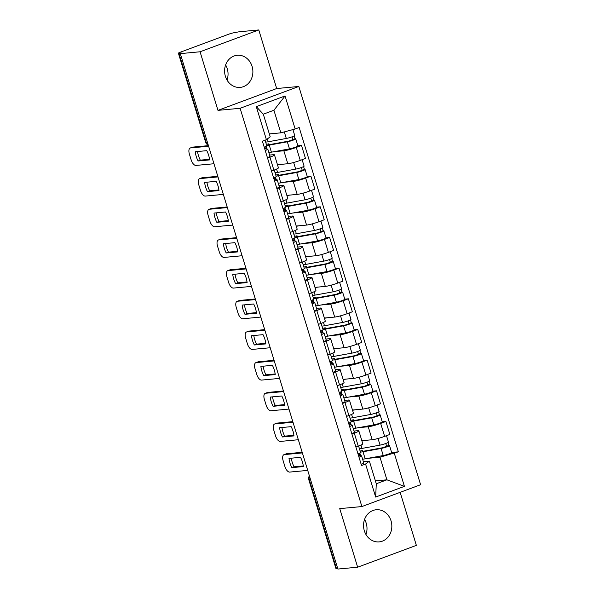 <?xml version="1.0" encoding="UTF-8"?>
<svg xmlns="http://www.w3.org/2000/svg" width="599" height="599" viewBox="0 0 599 599"><rect width="100%" height="100%" fill="white"/><g stroke="black" fill="none" stroke-linecap="round" stroke-linejoin="round"><path stroke-width="0.9" d="M225.613 64.932A16.136 14.129 -95.3 0 1 227.253 68.69A16.136 14.129 -95.3 0 1 227.028 80.049M225.389 76.298A16.136 14.129 84.7 0 0 240.236 87.394A16.136 14.129 84.7 0 0 252.089 66.369A16.136 14.129 84.7 0 0 237.241 55.273A16.136 14.129 84.7 0 0 225.389 76.298M364.566 519.423A16.136 14.129 -95.3 0 1 366.206 523.174A16.136 14.129 -95.3 0 1 365.974 534.54M364.334 530.781A16.136 14.129 84.7 0 0 379.189 541.885A16.136 14.129 84.7 0 0 391.042 520.86A16.136 14.129 84.7 0 0 376.187 509.756A16.136 14.129 84.7 0 0 364.334 530.781M258.775 29.95L200.066 51.776L180.299 53.625L337.881 569.05L357.648 567.208L339.738 508.626L361.886 506.559L420.603 484.726L298.841 86.466L276.686 88.532L258.775 29.95L239.008 31.792L234.224 32.72A4.133 0.457 -17 0 0 228.811 34.18L180.366 52.188A4.133 0.457 -17 0 0 178.397 53.214A4.133 0.457 -17 0 0 178.929 53.274L206.153 142.322A4.133 3.624 84.7 0 0 208.182 144.823M357.648 567.208L416.357 545.375L400.147 492.333M200.066 51.776L217.976 110.358L240.124 108.292L361.886 506.559M180.299 53.625L182.014 52.989L178.929 53.274M337.739 568.586L336.511 568.698A4.133 0.457 163 0 1 335.979 568.638L308.755 479.589A4.133 0.457 -17 0 0 309.286 479.649L336.511 568.698M361.848 440.699L372.196 439.733A9.517 1.056 -17 0 0 384.64 436.379L389.859 434.44L385.891 421.464L380.672 423.411A9.517 1.056 163 0 1 368.228 426.758L358.606 427.656M354.308 433.204L358.277 446.18A9.517 1.056 -17 0 0 362.807 443.829L358.838 430.853A9.517 1.056 163 0 1 354.308 433.204L351.935 434.088M358.277 446.18L355.903 447.064M382.259 421.808L385.891 421.464M354.009 431.04L357.618 430.703A9.517 1.056 163 0 1 358.838 430.853M352.474 410.038L362.822 409.072A9.517 1.056 -17 0 0 375.266 405.718L380.485 403.771L376.516 390.803L371.298 392.742A9.517 1.056 163 0 1 358.853 396.096L349.232 396.995M346.522 416.402L348.903 415.519A9.517 1.056 -17 0 0 353.432 413.16L349.464 400.184A9.517 1.056 163 0 1 344.934 402.543L342.561 403.426M372.885 391.14L376.516 390.803M344.635 400.379L348.244 400.042A9.517 1.056 163 0 1 349.464 400.184M343.1 379.369L353.44 378.403A9.517 1.056 -17 0 0 365.884 375.049L371.11 373.11L367.142 360.134L361.923 362.073A9.517 1.056 163 0 1 349.479 365.427L339.858 366.326M337.147 385.734L339.528 384.85A9.517 1.056 -17 0 0 344.058 382.491L340.09 369.523A9.517 1.056 163 0 1 335.56 371.874L333.186 372.758M363.503 360.471L367.142 360.134M335.26 369.71L338.862 369.373A9.517 1.056 163 0 1 340.09 369.523M333.725 348.7L344.066 347.734A9.517 1.056 -17 0 0 356.51 344.38L361.729 342.441L357.768 329.465L352.541 331.412A9.517 1.056 163 0 1 340.105 334.766L330.476 335.665M327.773 355.065L330.154 354.181A9.517 1.056 -17 0 0 334.676 351.83L330.715 338.854A9.517 1.056 163 0 1 326.185 341.213L323.804 342.096M354.129 329.809L357.768 329.465M325.886 339.041L329.487 338.712A9.517 1.056 163 0 1 330.715 338.854M324.351 318.039L334.691 317.073A9.517 1.056 -17 0 0 347.135 313.719L352.354 311.779L348.393 298.804L343.167 300.743A9.517 1.056 163 0 1 330.723 304.097L321.101 304.996M318.398 324.403L320.772 323.52A9.517 1.056 -17 0 0 325.302 321.161L321.341 308.186A9.517 1.056 163 0 1 316.811 310.544L314.43 311.428M344.754 299.141L348.393 298.804M316.504 308.38L320.113 308.043A9.517 1.056 163 0 1 321.341 308.186M314.977 287.37L325.317 286.404A9.517 1.056 -17 0 0 337.761 283.05L342.98 281.111L339.012 268.135L333.793 270.074A9.517 1.056 163 0 1 321.349 273.429L311.727 274.327M309.024 293.735L311.398 292.851A9.517 1.056 -17 0 0 315.928 290.493L311.959 277.524A9.517 1.056 163 0 1 307.429 279.875L305.056 280.759M335.38 268.472L339.012 268.135M307.13 277.711L310.739 277.374A9.517 1.056 163 0 1 311.959 277.524M305.595 256.701L315.943 255.736A9.517 1.056 -17 0 0 328.387 252.381L333.606 250.442L329.637 237.466L324.418 239.413A9.517 1.056 163 0 1 311.974 242.767L302.353 243.666M299.65 263.066L302.023 262.182A9.517 1.056 -17 0 0 306.553 259.831L302.585 246.855A9.517 1.056 163 0 1 298.055 249.214L295.681 250.097M326.006 237.81L329.637 237.466M297.755 247.05L301.364 246.713A9.517 1.056 163 0 1 302.585 246.855M296.22 226.04L306.568 225.074A9.517 1.056 -17 0 0 319.012 221.72L324.231 219.781L320.263 206.805L315.044 208.744A9.517 1.056 163 0 1 302.6 212.098L292.978 212.997M290.268 232.405L292.649 231.521A9.517 1.056 -17 0 0 297.179 229.162L293.211 216.187A9.517 1.056 163 0 1 288.681 218.545L286.307 219.429M316.631 207.142L320.263 206.805M288.381 216.381L291.99 216.044A9.517 1.056 163 0 1 293.211 216.187M286.846 195.371L297.194 194.405A9.517 1.056 -17 0 0 309.631 191.051L314.857 189.112L310.888 176.136L305.67 178.075A9.517 1.056 163 0 1 293.225 181.43L283.604 182.328M280.894 201.736L283.275 200.852A9.517 1.056 -17 0 0 287.805 198.501L283.836 185.525A9.517 1.056 163 0 1 279.306 187.876L276.933 188.76M307.25 176.48L310.888 176.136M279.007 185.712L282.608 185.376A9.517 1.056 163 0 1 283.836 185.525M277.472 164.703L287.812 163.737A9.517 1.056 -17 0 0 300.256 160.39L305.475 158.443L301.514 145.475L296.288 147.414A9.517 1.056 163 0 1 283.851 150.768L274.222 151.667M271.519 171.067L273.9 170.183A9.517 1.056 -17 0 0 278.423 167.832L274.462 154.856A9.517 1.056 163 0 1 269.932 157.215L267.551 158.099M297.875 145.812L301.514 145.475M269.632 155.051L273.234 154.714A9.517 1.056 163 0 1 274.462 154.856M375.408 480.885L386.902 479.814L379.991 457.202L367.981 458.325M363.383 461.709L369.373 461.148L376.284 483.76L386.902 479.814L404.422 486.366L375.663 497.058L365.57 464.03L369.373 461.148M269.333 133.921L280.826 132.851L273.915 110.246L263.298 114.192L270.209 136.797L266.405 139.679L262.377 141.177L361.541 465.528L365.57 464.03M266.405 139.679L256.305 106.652L285.064 95.96L295.157 128.987L280.826 132.851M379.991 457.202L398.35 451.848L299.186 127.49L295.157 128.987M394.322 453.338L404.422 486.366M298.841 86.466L240.124 108.292M276.686 88.532L217.976 110.358M391.634 452.47L398.35 451.848M375.663 497.058L376.284 483.76M273.915 110.246L285.064 95.96M263.298 114.192L256.305 106.652M358.599 446.06L360.576 452.515A5.174 0.569 163 0 1 357.97 453.84M303.281 465.955L294.072 466.808A12.923 6.072 69.6 0 1 291.316 458.183M302.375 452.911L284.323 454.596A6.207 2.913 -110.4 0 0 283.963 454.671L286.187 453.847A6.207 2.913 69.6 0 1 286.547 453.765L302.188 452.305M358.419 455.307L361.429 455.772A5.174 0.569 163 0 1 361.594 455.854A5.174 0.569 163 0 1 358.996 457.187M361.594 455.854L363.758 462.93A5.174 0.569 163 0 1 361.16 464.262M291.848 467.639L303.349 466.569A12.923 6.072 69.6 0 0 300.526 457.329L289.017 458.4A12.923 6.072 69.6 0 0 291.848 467.639L294.072 466.808M283.963 454.671A6.207 2.913 -110.4 0 0 283.147 460.766L284.892 466.471A6.207 2.913 -110.4 0 0 289.669 472.087L307.721 470.402M358.022 454.005L359.939 453.368M362.934 451.242L362.68 450.426A9.719 1.078 -17 0 0 362.043 451.069A9.719 1.078 -17 0 0 364.806 450.995L382.881 447.7L388.833 445.401A5.174 0.569 -17 0 1 389.492 445.484L391.656 452.559A5.174 0.569 -17 0 1 388.699 454.02A5.174 0.569 -17 0 1 383.24 455.539L365.165 458.841A12.407 1.37 -17 0 1 362.605 459.156M362.68 450.426L360.291 451.032A12.407 1.37 -17 0 0 360.149 451.122M360.441 452.08A12.407 1.37 -17 0 0 363.001 451.766L381.076 448.464A5.174 0.569 -17 0 0 386.535 446.944A5.174 0.569 -17 0 0 389.492 445.484M385.771 443.507L386.684 446.48M359.422 448.741A12.407 1.37 -17 0 0 361.976 448.419L380.058 445.124A5.174 0.569 -17 0 0 385.516 443.597A5.174 0.569 -17 0 0 388.474 442.137L386.505 435.69M361.931 440.961L364.903 440.415M387.965 442.579L388.833 445.401M359.64 455.495L359.37 454.611L360.216 454.297M359.37 454.611L358.239 454.716M349.224 415.392L351.194 421.846A5.174 0.569 163 0 1 348.596 423.179M293.907 435.286L284.697 436.147A12.923 6.072 69.6 0 1 281.942 427.521M292.993 422.243L274.948 423.927A6.207 2.913 -110.4 0 0 274.589 424.01L276.813 423.179A6.207 2.913 69.6 0 1 277.172 423.096L292.814 421.636M349.045 424.639L352.055 425.103A5.174 0.569 163 0 1 352.219 425.185A5.174 0.569 163 0 1 349.621 426.518M352.219 425.185L354.383 432.261A5.174 0.569 163 0 1 351.785 433.594M282.466 436.971L293.974 435.9A12.923 6.072 69.6 0 0 291.151 426.66L279.643 427.731A12.923 6.072 69.6 0 0 282.466 436.971L284.697 436.147M274.589 424.01A6.207 2.913 -110.4 0 0 273.773 430.104L275.51 435.802A6.207 2.913 -110.4 0 0 280.295 441.426L298.347 439.733M339.85 384.73L341.819 391.177A5.174 0.569 163 0 1 339.221 392.51M284.532 404.617L275.315 405.478A12.923 6.072 69.6 0 1 272.567 396.852M283.619 391.574L265.574 393.258A6.207 2.913 -110.4 0 0 265.215 393.341L267.439 392.517A6.207 2.913 69.6 0 1 267.798 392.435L283.439 390.975M339.67 393.977L342.68 394.434A5.174 0.569 163 0 1 342.845 394.524A5.174 0.569 163 0 1 340.239 395.849M342.845 394.524L345.009 401.6A5.174 0.569 163 0 1 342.403 402.932M273.092 406.309L284.6 405.231A12.923 6.072 69.6 0 0 281.777 395.991L270.269 397.07A12.923 6.072 69.6 0 0 273.092 406.309L275.315 405.478M265.215 393.341A6.207 2.913 -110.4 0 0 264.391 399.436L266.136 405.134A6.207 2.913 -110.4 0 0 270.92 410.757L288.973 409.072M348.648 423.343L350.557 422.699M353.56 420.573L353.305 419.757A9.719 1.078 -17 0 0 352.669 420.401A9.719 1.078 -17 0 0 355.432 420.333L373.506 417.031L379.452 414.733A5.174 0.569 -17 0 1 380.118 414.815L382.282 421.891A5.174 0.569 -17 0 1 379.324 423.351A5.174 0.569 -17 0 1 373.866 424.878L355.791 428.173A12.407 1.37 -17 0 1 353.23 428.495M353.305 419.757L350.909 420.371A12.407 1.37 -17 0 0 350.774 420.453M351.066 421.419A12.407 1.37 -17 0 0 353.627 421.097L371.702 417.803A5.174 0.569 -17 0 0 377.16 416.275A5.174 0.569 -17 0 0 380.118 414.815M376.397 412.838L377.303 415.811M350.048 418.072A12.407 1.37 -17 0 0 352.601 417.758L370.676 414.456A5.174 0.569 -17 0 0 376.142 412.936A5.174 0.569 -17 0 0 379.1 411.476L377.123 405.021M352.556 410.293L355.529 409.753M378.59 411.91L379.452 414.733M350.265 424.826L349.996 423.95L350.842 423.628M349.996 423.95L348.865 424.055M339.274 392.674L341.183 392.038M344.178 389.912L343.931 389.095A9.719 1.078 -17 0 0 343.294 389.732A9.719 1.078 -17 0 0 346.057 389.664L364.132 386.37L370.077 384.071A5.174 0.569 -17 0 1 370.744 384.146L372.907 391.222A5.174 0.569 -17 0 1 369.95 392.682A5.174 0.569 -17 0 1 364.492 394.209L346.409 397.504A12.407 1.37 -17 0 1 343.856 397.826M343.931 389.095L341.535 389.702A12.407 1.37 -17 0 0 341.4 389.792M341.692 390.75A12.407 1.37 -17 0 0 344.245 390.428L362.328 387.134A5.174 0.569 -17 0 0 367.786 385.606A5.174 0.569 -17 0 0 370.744 384.146M367.022 382.177L367.928 385.142M340.666 387.411A12.407 1.37 -17 0 0 343.227 387.089L361.302 383.794A5.174 0.569 -17 0 0 366.76 382.267A5.174 0.569 -17 0 0 369.725 380.807L367.749 374.353M343.182 379.624L346.155 379.085M369.216 381.241L370.077 384.071M340.891 394.164L340.621 393.281L341.467 392.966M340.621 393.281L339.491 393.386M330.476 354.061L332.445 360.516A5.174 0.569 163 0 1 329.847 361.841M275.151 373.956L265.941 374.817A12.923 6.072 69.6 0 1 263.186 366.191M274.245 360.912L256.192 362.597A6.207 2.913 -110.4 0 0 255.84 362.672L258.064 361.848A6.207 2.913 69.6 0 1 258.424 361.766L274.065 360.306M330.296 363.308L333.306 363.773A5.174 0.569 163 0 1 333.471 363.855A5.174 0.569 163 0 1 330.865 365.188M333.471 363.855L335.635 370.931A5.174 0.569 163 0 1 333.029 372.264M263.717 375.64L275.226 374.57A12.923 6.072 69.6 0 0 272.395 365.33L260.894 366.401A12.923 6.072 69.6 0 0 263.717 375.64L265.941 374.817M255.84 362.672A6.207 2.913 -110.4 0 0 255.017 368.767L256.761 374.472A6.207 2.913 -110.4 0 0 261.546 380.088L279.598 378.403M321.101 323.393L323.071 329.847A5.174 0.569 163 0 1 320.472 331.18M265.776 343.287L256.567 344.148A12.923 6.072 69.6 0 1 253.811 335.522M264.87 330.244L246.818 331.928A6.207 2.913 -110.4 0 0 246.459 332.011L248.69 331.18A6.207 2.913 69.6 0 1 249.049 331.097L264.683 329.637M320.914 332.64L323.932 333.104A5.174 0.569 163 0 1 324.089 333.186A5.174 0.569 163 0 1 321.491 334.519M324.089 333.186L326.253 340.269A5.174 0.569 163 0 1 323.655 341.595M254.343 344.972L265.851 343.901A12.923 6.072 69.6 0 0 263.021 334.661L251.52 335.732A12.923 6.072 69.6 0 0 254.343 344.972L256.567 344.148M246.459 332.011A6.207 2.913 -110.4 0 0 245.642 338.106L247.387 343.804A6.207 2.913 -110.4 0 0 252.172 349.427L270.216 347.742M311.72 292.731L313.696 299.178A5.174 0.569 163 0 1 311.098 300.511M256.402 312.618L247.192 313.479A12.923 6.072 69.6 0 1 244.437 304.854M255.496 299.575L237.444 301.26A6.207 2.913 -110.4 0 0 237.084 301.342L239.308 300.518A6.207 2.913 69.6 0 1 239.667 300.436L255.309 298.976M311.54 301.978L314.557 302.435A5.174 0.569 163 0 1 314.715 302.525A5.174 0.569 163 0 1 312.116 303.858M314.715 302.525L316.878 309.601A5.174 0.569 163 0 1 314.28 310.933M244.969 314.31L256.469 313.232A12.923 6.072 69.6 0 0 253.647 303.993L242.146 305.071A12.923 6.072 69.6 0 0 244.969 314.31L247.192 313.479M237.084 301.342A6.207 2.913 -110.4 0 0 236.268 307.437L238.013 313.135A6.207 2.913 -110.4 0 0 242.797 318.758L260.842 317.073M329.899 362.013L331.809 361.369M334.804 359.243L334.556 358.427A9.719 1.078 -17 0 0 333.92 359.071A9.719 1.078 -17 0 0 336.683 358.996L354.758 355.701L360.703 353.403A5.174 0.569 -17 0 1 361.369 353.485L363.533 360.561A5.174 0.569 -17 0 1 360.576 362.021A5.174 0.569 -17 0 1 355.11 363.548L337.035 366.843A12.407 1.37 -17 0 1 334.482 367.165M334.556 358.427L332.16 359.033A12.407 1.37 -17 0 0 332.018 359.123M332.318 360.081A12.407 1.37 -17 0 0 334.871 359.767L352.946 356.465A5.174 0.569 -17 0 0 358.412 354.945A5.174 0.569 -17 0 0 361.369 353.485M357.648 351.508L358.554 354.481M331.292 356.742A12.407 1.37 -17 0 0 333.853 356.42L351.927 353.125A5.174 0.569 -17 0 0 357.386 351.598A5.174 0.569 -17 0 0 360.351 350.138L358.374 343.691M333.8 348.962L336.78 348.416M359.842 350.58L360.703 353.403M331.517 363.496L331.247 362.612L332.093 362.298M331.247 362.612L330.116 362.717M320.517 331.344L322.434 330.7M325.429 328.581L325.182 327.758A9.719 1.078 -17 0 0 324.538 328.402A9.719 1.078 -17 0 0 327.301 328.334L345.383 325.032L351.328 322.734A5.174 0.569 -17 0 1 351.995 322.816L354.159 329.892A5.174 0.569 -17 0 1 351.201 331.352A5.174 0.569 -17 0 1 345.735 332.879L327.66 336.174A12.407 1.37 -17 0 1 325.1 336.496M325.182 327.758L322.786 328.372A12.407 1.37 -17 0 0 322.644 328.454M322.936 329.42A12.407 1.37 -17 0 0 325.497 329.098L343.571 325.804A5.174 0.569 -17 0 0 349.037 324.276A5.174 0.569 -17 0 0 351.995 322.816M348.274 320.839L349.18 323.812M321.918 326.073A12.407 1.37 -17 0 0 324.478 325.759L342.553 322.457A5.174 0.569 -17 0 0 348.012 320.937A5.174 0.569 -17 0 0 350.969 319.477L349 313.022M324.426 318.294L327.398 317.755M350.467 319.911L351.328 322.734M322.142 332.827L321.873 331.951L322.719 331.636M321.873 331.951L320.735 332.056M311.143 300.676L313.06 300.039M316.055 297.913L315.808 297.097A9.719 1.078 -17 0 0 315.164 297.74A9.719 1.078 -17 0 0 317.927 297.666L336.002 294.371L341.954 292.072A5.174 0.569 -17 0 1 342.621 292.147L344.784 299.223A5.174 0.569 -17 0 1 341.819 300.691A5.174 0.569 -17 0 1 336.361 302.21L318.286 305.512A12.407 1.37 -17 0 1 315.725 305.827M315.808 297.097L313.412 297.703A12.407 1.37 -17 0 0 313.27 297.793M313.562 298.751A12.407 1.37 -17 0 0 316.122 298.429L334.197 295.135A5.174 0.569 -17 0 0 339.655 293.607A5.174 0.569 -17 0 0 342.621 292.147M338.892 290.178L339.805 293.143M312.543 295.412A12.407 1.37 -17 0 0 315.104 295.09L333.179 291.795A5.174 0.569 -17 0 0 338.637 290.268A5.174 0.569 -17 0 0 341.595 288.808L339.626 282.361M315.052 287.625L318.024 287.086M341.086 289.242L341.954 292.072M312.76 302.166L312.491 301.282L313.344 300.968M312.491 301.282L311.36 301.387M302.345 262.062L304.322 268.517A5.174 0.569 163 0 1 301.716 269.849M247.028 281.957L237.818 282.818A12.923 6.072 69.6 0 1 235.063 274.192M246.122 268.914L228.069 270.598A6.207 2.913 -110.4 0 0 227.71 270.681L229.934 269.849A6.207 2.913 69.6 0 1 230.293 269.767L245.934 268.307M302.166 271.31L305.176 271.774A5.174 0.569 163 0 1 305.34 271.856A5.174 0.569 163 0 1 302.742 273.189M305.34 271.856L307.504 278.932A5.174 0.569 163 0 1 304.906 280.265M235.594 283.641L247.095 282.571A12.923 6.072 69.6 0 0 244.272 273.331L232.764 274.402A12.923 6.072 69.6 0 0 235.594 283.641L237.818 282.818M227.71 270.681A6.207 2.913 -110.4 0 0 226.894 276.768L228.638 282.473A6.207 2.913 -110.4 0 0 233.415 288.089L251.468 286.404M301.769 270.014L303.686 269.37M306.681 267.244L306.426 266.428A9.719 1.078 -17 0 0 305.789 267.072A9.719 1.078 -17 0 0 308.552 266.997L326.627 263.702L332.58 261.404A5.174 0.569 -17 0 1 333.239 261.486L335.403 268.562A5.174 0.569 -17 0 1 332.445 270.022A5.174 0.569 -17 0 1 326.987 271.549L308.912 274.844A12.407 1.37 -17 0 1 306.351 275.166M306.426 266.428L304.037 267.042A12.407 1.37 -17 0 0 303.895 267.124M304.187 268.082A12.407 1.37 -17 0 0 306.748 267.768L324.823 264.466A5.174 0.569 -17 0 0 330.281 262.946A5.174 0.569 -17 0 0 333.239 261.486M329.517 259.509L330.431 262.482M303.169 264.743A12.407 1.37 -17 0 0 305.722 264.421L323.804 261.127A5.174 0.569 -17 0 0 329.263 259.599A5.174 0.569 -17 0 0 332.22 258.139L330.251 251.692M305.677 256.964L308.65 256.417M331.711 258.581L332.58 261.404M303.386 271.497L303.116 270.613L303.963 270.299M303.116 270.613L301.986 270.718M292.971 231.401L294.948 237.848A5.174 0.569 163 0 1 292.342 239.181M237.653 251.288L228.444 252.149A12.923 6.072 69.6 0 1 225.688 243.523M236.747 238.245L218.695 239.929A6.207 2.913 -110.4 0 0 218.336 240.012L220.559 239.181A6.207 2.913 69.6 0 1 220.919 239.106L236.56 237.646M292.791 240.641L295.801 241.105A5.174 0.569 163 0 1 295.966 241.187A5.174 0.569 163 0 1 293.368 242.52M295.966 241.187L298.13 248.271A5.174 0.569 163 0 1 295.532 249.596M226.212 252.973L237.721 251.902A12.923 6.072 69.6 0 0 234.898 242.662L223.39 243.741A12.923 6.072 69.6 0 0 226.212 252.973L228.444 252.149M218.336 240.012A6.207 2.913 -110.4 0 0 217.519 246.107L219.256 251.805A6.207 2.913 -110.4 0 0 224.041 257.428L242.093 255.743M292.394 239.345L294.304 238.709M297.306 236.583L297.052 235.766A9.719 1.078 -17 0 0 296.415 236.403A9.719 1.078 -17 0 0 299.178 236.335L317.253 233.033L323.198 230.735A5.174 0.569 -17 0 1 323.864 230.817L326.028 237.893A5.174 0.569 -17 0 1 323.071 239.353A5.174 0.569 -17 0 1 317.612 240.88L299.537 244.175A12.407 1.37 -17 0 1 296.977 244.497M297.052 235.766L294.656 236.373A12.407 1.37 -17 0 0 294.521 236.463M294.813 237.421A12.407 1.37 -17 0 0 297.374 237.099L315.448 233.805A5.174 0.569 -17 0 0 320.907 232.277A5.174 0.569 -17 0 0 323.864 230.817M320.143 228.84L321.049 231.813M293.795 234.082A12.407 1.37 -17 0 0 296.348 233.76L314.423 230.458A5.174 0.569 -17 0 0 319.888 228.938A5.174 0.569 -17 0 0 322.846 227.478L320.877 221.024M296.303 226.295L299.275 225.756M322.337 227.912L323.198 230.735M294.012 240.828L293.742 239.952L294.588 239.637M293.742 239.952L292.612 240.057M283.597 200.732L285.566 207.179A5.174 0.569 163 0 1 282.968 208.512M228.279 220.627L219.069 221.48A12.923 6.072 69.6 0 1 216.314 212.855M227.365 207.576L209.321 209.261A6.207 2.913 -110.4 0 0 208.961 209.343L211.185 208.519A6.207 2.913 69.6 0 1 211.544 208.437L227.186 206.977M283.417 209.979L286.427 210.444A5.174 0.569 163 0 1 286.592 210.526A5.174 0.569 163 0 1 283.986 211.859M286.592 210.526L288.755 217.602A5.174 0.569 163 0 1 286.15 218.934M216.838 222.311L228.346 221.233A12.923 6.072 69.6 0 0 225.524 211.994L214.015 213.072A12.923 6.072 69.6 0 0 216.838 222.311L219.069 221.48M208.961 209.343A6.207 2.913 -110.4 0 0 208.138 215.438L209.882 221.143A6.207 2.913 -110.4 0 0 214.667 226.759L232.719 225.074M283.02 208.677L284.929 208.04M287.924 205.914L287.677 205.098A9.719 1.078 -17 0 0 287.041 205.742A9.719 1.078 -17 0 0 289.804 205.667L307.879 202.372L313.824 200.073A5.174 0.569 -17 0 1 314.49 200.148L316.654 207.232A5.174 0.569 -17 0 1 313.696 208.692A5.174 0.569 -17 0 1 308.238 210.212L290.156 213.514A12.407 1.37 -17 0 1 287.602 213.828M287.677 205.098L285.281 205.704A12.407 1.37 -17 0 0 285.146 205.794M285.438 206.752A12.407 1.37 -17 0 0 287.999 206.43L306.074 203.136A5.174 0.569 -17 0 0 311.532 201.608A5.174 0.569 -17 0 0 314.49 200.148M310.769 198.179L311.675 201.144M284.413 203.413A12.407 1.37 -17 0 0 286.973 203.091L305.048 199.796A5.174 0.569 -17 0 0 310.507 198.269A5.174 0.569 -17 0 0 313.472 196.809L311.495 190.362M286.928 195.626L289.901 195.087M312.963 197.251L313.824 200.073M284.637 210.167L284.368 209.283L285.214 208.969M284.368 209.283L283.237 209.388M274.222 170.064L276.191 176.518A5.174 0.569 163 0 1 273.593 177.851M218.897 189.958L209.687 190.819A12.923 6.072 69.6 0 1 206.932 182.193M217.991 176.915L199.946 178.599A6.207 2.913 -110.4 0 0 199.587 178.682L201.811 177.851A6.207 2.913 69.6 0 1 202.17 177.768L217.811 176.308M274.043 179.311L277.052 179.775A5.174 0.569 163 0 1 277.217 179.857A5.174 0.569 163 0 1 274.612 181.19M277.217 179.857L279.381 186.933A5.174 0.569 163 0 1 276.775 188.266M207.464 191.643L218.972 190.572A12.923 6.072 69.6 0 0 216.142 181.332L204.641 182.403A12.923 6.072 69.6 0 0 207.464 191.643L209.687 190.819M199.587 178.682A6.207 2.913 -110.4 0 0 198.763 184.777L200.508 190.475A6.207 2.913 -110.4 0 0 205.292 196.09L223.345 194.405M273.646 178.015L275.555 177.371M278.55 175.245L278.303 174.429A9.719 1.078 -17 0 0 277.666 175.073A9.719 1.078 -17 0 0 280.429 174.998L298.504 171.703L304.449 169.405A5.174 0.569 -17 0 1 305.116 169.487L307.28 176.563A5.174 0.569 -17 0 1 304.322 178.023A5.174 0.569 -17 0 1 298.856 179.55L280.781 182.845A12.407 1.37 -17 0 1 278.228 183.167M278.303 174.429L275.907 175.043A12.407 1.37 -17 0 0 275.765 175.125M276.064 176.091A12.407 1.37 -17 0 0 278.617 175.769L296.692 172.475A5.174 0.569 -17 0 0 302.158 170.947A5.174 0.569 -17 0 0 305.116 169.487M301.394 167.51L302.3 170.483M275.038 172.744A12.407 1.37 -17 0 0 277.599 172.422L295.674 169.128A5.174 0.569 -17 0 0 301.132 167.608A5.174 0.569 -17 0 0 304.097 166.14L302.121 159.693M277.547 164.965L280.527 164.418M303.588 166.582L304.449 169.405M275.263 179.498L274.993 178.614L275.839 178.3M274.993 178.614L273.863 178.727M265.08 140.173L266.817 145.849A5.174 0.569 163 0 1 264.219 147.182M209.523 159.289L200.313 160.15A12.923 6.072 69.6 0 1 197.558 151.525M208.617 146.246L190.564 147.931A6.207 2.913 -110.4 0 0 190.205 148.013L192.436 147.189A6.207 2.913 69.6 0 1 192.796 147.107L208.43 145.647M264.661 148.642L267.678 149.106A5.174 0.569 163 0 1 267.835 149.196A5.174 0.569 163 0 1 265.237 150.521M267.835 149.196L269.999 156.272A5.174 0.569 163 0 1 267.401 157.597M198.089 160.981L209.598 159.903A12.923 6.072 69.6 0 0 206.767 150.663L195.267 151.742A12.923 6.072 69.6 0 0 198.089 160.981L200.313 160.15M190.205 148.013A6.207 2.913 -110.4 0 0 189.389 154.108L191.133 159.806A6.207 2.913 -110.4 0 0 195.918 165.429L213.963 163.744M264.264 147.347L266.181 146.71M269.176 144.584L268.929 143.767A9.719 1.078 -17 0 0 268.285 144.404A9.719 1.078 -17 0 0 271.055 144.337L289.13 141.042L295.075 138.743A5.174 0.569 -17 0 1 295.741 138.818L297.905 145.894A5.174 0.569 -17 0 1 294.948 147.354A5.174 0.569 -17 0 1 289.482 148.881L271.407 152.176A12.407 1.37 -17 0 1 268.846 152.498M268.929 143.767L266.533 144.374A12.407 1.37 -17 0 0 266.39 144.464M266.69 145.422A12.407 1.37 -17 0 0 269.243 145.1L287.318 141.806A5.174 0.569 -17 0 0 292.784 140.278A5.174 0.569 -17 0 0 295.741 138.818M292.02 136.849L292.926 139.814M265.664 142.083A12.407 1.37 -17 0 0 268.225 141.761L286.3 138.466A5.174 0.569 -17 0 0 291.758 136.939A5.174 0.569 -17 0 0 294.715 135.479L292.918 129.594M269.378 134.079L271.145 133.757M294.214 135.913L295.075 138.743M265.889 148.837L265.619 147.953L266.465 147.639M265.619 147.953L264.481 148.058M283.851 150.768L287.812 163.737M293.225 181.43L297.194 194.405M302.6 212.098L306.568 225.074M311.974 242.767L315.943 255.736M321.349 273.429L325.317 286.404M330.723 304.097L334.691 317.073M340.105 334.766L344.066 347.734M349.479 365.427L353.44 378.403M358.853 396.096L362.822 409.072M368.228 426.758L372.196 439.733M279.306 187.876L283.275 200.852M288.681 218.545L292.649 231.521M298.055 249.214L302.023 262.182M307.429 279.875L311.398 292.851M316.811 310.544L320.772 323.52M326.185 341.213L330.154 354.181M335.56 371.874L339.528 384.85M344.934 402.543L348.903 415.519M269.932 157.215L273.9 170.183M305.67 178.075L309.631 191.051M315.044 208.744L319.012 221.72M324.418 239.413L328.387 252.381M333.793 270.074L337.761 283.05M343.167 300.743L347.135 313.719M352.541 331.412L356.51 344.38M361.923 362.073L365.884 375.049M371.298 392.742L375.266 405.718M380.672 423.411L384.64 436.379M296.288 147.414L300.256 160.39M309.526 476.31A4.133 3.624 84.7 0 0 309.286 479.649L310.514 479.537M207.381 142.21L206.153 142.322A4.133 0.457 -17 0 1 205.622 142.263A4.133 4.133 0 0 0 208.22 144.958M284.323 454.596L286.547 453.765M363.001 451.766L365.165 458.841M381.076 448.464L383.24 455.539M360.957 445.087L361.976 448.419M378.029 438.498L380.058 445.124M274.948 423.927L277.172 423.096M265.574 393.258L267.798 392.435M353.627 421.097L355.791 428.173M371.702 417.803L373.866 424.878M351.583 414.418L352.601 417.758M368.655 407.829L370.676 414.456M344.245 390.428L346.409 397.504M362.328 387.134L364.492 394.209M342.209 383.757L343.227 387.089M359.28 377.16L361.302 383.794M256.192 362.597L258.424 361.766M246.818 331.928L249.049 331.097M237.444 301.26L239.667 300.436M334.871 359.767L337.035 366.843M352.946 356.465L355.11 363.548M332.834 353.088L333.853 356.42M349.898 346.499L351.927 353.125M325.497 329.098L327.66 336.174M343.571 325.804L345.735 332.879M323.46 322.419L324.478 325.759M340.524 315.83L342.553 322.457M316.122 298.429L318.286 305.512M334.197 295.135L336.361 302.21M314.078 291.758L315.104 295.09M331.15 285.169L333.179 291.795M228.069 270.598L230.293 269.767M306.748 267.768L308.912 274.844M324.823 264.466L326.987 271.549M304.704 261.089L305.722 264.421M321.775 254.5L323.804 261.127M218.695 239.929L220.919 239.106M297.374 237.099L299.537 244.175M315.448 233.805L317.612 240.88M295.329 230.42L296.348 233.76M312.401 223.831L314.423 230.458M209.321 209.261L211.544 208.437M287.999 206.43L290.156 213.514M306.074 203.136L308.238 210.212M285.955 199.759L286.973 203.091M303.027 193.17L305.048 199.796M199.946 178.599L202.17 177.768M278.617 175.769L280.781 182.845M296.692 172.475L298.856 179.55M276.581 169.09L277.599 172.422M293.645 162.501L295.674 169.128M190.564 147.931L192.796 147.107M269.243 145.1L271.407 152.176M287.318 141.806L289.482 148.881M267.364 138.953L268.225 141.761M284.3 131.915L286.3 138.466M205.622 142.263L178.397 53.214M309.398 475.898A4.133 4.133 0 0 0 308.755 479.589M359.842 453.069L360.635 455.644M350.467 422.4L351.254 424.983M341.093 391.731L341.879 394.314M331.719 361.07L332.505 363.645M322.344 330.401L323.131 332.984M312.963 299.732L313.756 302.315M303.588 269.071L304.382 271.647M294.214 238.402L295 240.985M284.839 207.733L285.626 210.316M275.465 177.072L276.251 179.655M266.091 146.403L266.877 148.986"/></g></svg>
